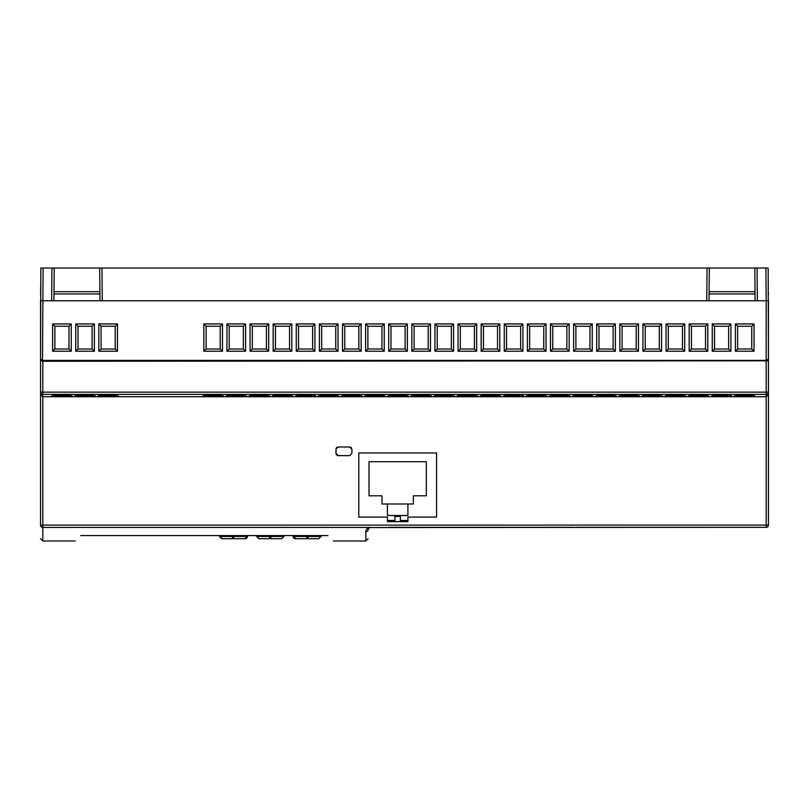<?xml version="1.0" encoding="UTF-8"?>
<svg xmlns="http://www.w3.org/2000/svg" width="809" height="809" viewBox="0 0 809 809"><rect width="100%" height="100%" fill="white"/><g stroke="black" fill="none" stroke-linecap="round" stroke-linejoin="round"><path stroke-width="1.21" d="M754.797 268.022L755.09 300.776L754.797 268.022L707.036 268.022L709.311 268.022L709.099 291.695L755.009 291.695L754.797 268.022L768.166 268.022L768.449 359.004L768.449 300.776L766.174 300.776L766.174 360.389L768.449 359.004L768.449 394.57L768.449 359.004L767.781 360.612L766.174 361.279L768.449 359.004L768.277 359.874M768.398 294.8L768.378 292.443M767.579 360.794L42.826 361.279L41.219 360.612L40.551 359.004L40.551 392.092L42.826 392.132L42.826 361.279L40.551 359.004L40.834 268.022L54.203 268.022L53.991 291.695L99.901 291.695L99.689 268.022L54.203 268.022L53.91 300.776L51.645 300.776L51.928 268.022M40.683 286.214L40.602 294.719M42.826 361.279L42.826 360.389L40.551 359.004L40.561 300.179M758.893 527.337L766.174 527.337A2.275 2.275 0 0 0 768.449 525.061L768.449 394.57L766.174 396.734L766.174 525.102L768.449 525.061A2.275 2.275 0 0 1 766.174 527.337L369.41 527.549M56.701 268.022L55.548 268.022M99.689 268.022L101.964 268.022L99.689 268.022L99.982 300.776L99.689 268.022M707.036 268.022L101.964 268.022L102.258 300.776L706.742 300.776L707.036 268.022M767.781 359.985L766.174 360.389L766.174 392.132L768.449 392.092A2.275 2.275 180 0 1 766.174 394.367L766.174 396.734L42.826 396.734L42.826 394.367A2.275 2.275 180 0 1 40.551 392.092L40.551 525.253L42.826 525.102L42.826 396.734L40.551 394.57M40.551 300.776L51.645 300.776M768.449 392.092L768.449 359.004L767.933 360.45M757.072 268.022L757.355 300.776L766.174 300.776L765.89 268.022M709.311 268.022L709.018 300.776L709.311 268.022M43.11 268.022L42.513 360.369M40.581 359.348L41.097 360.48M40.551 359.004L41.33 360.723M52.605 351.237L52.605 323.934L71.263 323.934L71.263 351.237L52.605 351.237L54.881 349.003L54.881 326.249L68.987 326.249L71.263 323.934M75.722 351.237L75.722 323.934L94.37 323.934L94.37 351.237L75.722 351.237L77.998 349.003L77.998 326.249L92.095 326.249L94.37 323.934M98.829 351.237L98.829 323.934L117.477 323.934L117.477 351.237L98.829 351.237L101.105 349.003L101.105 326.249L115.212 326.249L117.477 323.934M222.485 351.237L203.828 351.237L203.828 323.934L222.485 323.934L222.485 351.237L220.21 349.003L206.103 349.003L206.103 326.249L203.828 323.934M245.592 351.237L226.935 351.237L226.935 323.934L245.592 323.934L245.592 351.237L243.317 349.003L229.21 349.003L229.21 326.249L226.935 323.934M268.699 351.237L250.052 351.237L250.052 323.934L268.699 323.934L268.699 351.237L266.424 349.003L252.327 349.003L252.327 326.249L250.052 323.934M291.816 351.237L273.159 351.237L273.159 323.934L291.816 323.934L291.816 351.237L289.541 349.003L275.434 349.003L275.434 326.249L273.159 323.934M314.923 351.237L296.266 351.237L296.266 323.934L314.923 323.934L314.923 351.237L312.648 349.003L298.541 349.003L298.541 326.249L296.266 323.934M338.031 351.237L319.383 351.237L319.383 323.934L338.031 323.934L338.031 351.237L335.755 349.003L321.658 349.003L321.658 326.249L319.383 323.934M361.148 351.237L342.49 351.237L342.49 323.934L361.148 323.934L361.148 351.237L358.872 349.003L344.765 349.003L344.765 326.249L342.49 323.934M384.255 351.237L365.607 351.237L365.607 323.934L384.255 323.934L384.255 351.237L381.979 349.003L367.873 349.003L367.873 326.249L365.607 323.934M407.362 351.237L388.714 351.237L388.714 323.934L407.362 323.934L407.362 351.237L405.097 349.003L390.99 349.003L390.99 326.249L388.714 323.934M430.479 351.237L411.821 351.237L411.821 323.934L430.479 323.934L430.479 351.237L428.204 349.003L414.097 349.003L414.097 326.249L411.821 323.934M453.586 351.237L434.939 351.237L434.939 323.934L453.586 323.934L453.586 351.237L451.311 349.003L437.214 349.003L437.214 326.249L434.939 323.934M476.693 351.237L458.046 351.237L458.046 323.934L476.693 323.934L476.693 351.237L474.428 349.003L460.321 349.003L460.321 326.249L458.046 323.934M499.81 351.237L481.153 351.237L481.153 323.934L499.81 323.934L499.81 351.237L497.535 349.003L483.428 349.003L483.428 326.249L481.153 323.934M522.917 351.237L504.27 351.237L504.27 323.934L522.917 323.934L522.917 351.237L520.642 349.003L506.545 349.003L506.545 326.249L504.27 323.934M546.035 351.237L527.377 351.237L527.377 323.934L546.035 323.934L546.035 351.237L543.759 349.003L529.652 349.003L529.652 326.249L527.377 323.934M569.142 351.237L550.484 351.237L550.484 323.934L569.142 323.934L569.142 351.237L566.866 349.003L552.759 349.003L552.759 326.249L550.484 323.934M592.249 351.237L573.601 351.237L573.601 323.934L592.249 323.934L592.249 351.237L589.973 349.003L575.877 349.003L575.877 326.249L573.601 323.934M615.366 351.237L596.708 351.237L596.708 323.934L615.366 323.934L615.366 351.237L613.091 349.003L598.984 349.003L598.984 326.249L596.708 323.934M638.473 351.237L619.825 351.237L619.825 323.934L638.473 323.934L638.473 351.237L636.198 349.003L622.091 349.003L622.091 326.249L619.825 323.934M661.58 351.237L642.933 351.237L642.933 323.934L661.58 323.934L661.58 351.237L659.305 349.003L645.208 349.003L645.208 326.249L642.933 323.934M684.697 351.237L666.04 351.237L666.04 323.934L684.697 323.934L684.697 351.237L682.422 349.003L668.315 349.003L668.315 326.249L666.04 323.934M707.804 351.237L689.157 351.237L689.157 323.934L707.804 323.934L707.804 351.237L705.529 349.003L691.432 349.003L691.432 326.249L689.157 323.934M730.911 351.237L712.264 351.237L712.264 323.934L730.911 323.934L730.911 351.237L728.646 349.003L714.539 349.003L714.539 326.249L712.264 323.934M754.028 351.237L735.371 351.237L735.371 323.934L754.028 323.934L754.028 351.237L751.753 349.003L737.646 349.003L737.646 326.249L735.371 323.934M744.705 396.43L734.451 395.894C737.312 395.156 752.097 395.156 754.949 395.894L744.705 396.43M721.588 396.43L711.344 395.894C714.195 395.156 728.98 395.156 731.842 395.894L721.588 396.43M698.48 396.43L688.226 395.894C691.088 395.156 705.873 395.156 708.724 395.894L698.48 396.43M675.363 396.43L665.119 395.894C667.971 395.156 682.766 395.156 685.617 395.894L675.363 396.43M652.256 396.43L642.012 395.894C644.864 395.156 659.648 395.156 662.51 395.894L652.256 396.43M629.149 396.43L618.895 395.894C621.757 395.156 636.541 395.156 639.393 395.894L629.149 396.43M606.032 396.43L595.788 395.894C598.64 395.156 613.424 395.156 616.286 395.894L606.032 396.43M582.925 396.43L572.681 395.894C575.533 395.156 590.317 395.156 593.169 395.894L582.925 396.43M559.818 396.43L549.564 395.894C552.426 395.156 567.21 395.156 570.062 395.894L559.818 396.43M536.701 396.43L526.457 395.894C529.308 395.156 544.093 395.156 546.955 395.894L536.701 396.43M513.594 396.43L503.35 395.894C506.201 395.156 520.986 395.156 523.838 395.894L513.594 396.43M490.487 396.43L480.233 395.894C483.094 395.156 497.879 395.156 500.731 395.894L490.487 396.43M467.369 396.43L457.125 395.894C459.977 395.156 474.762 395.156 477.623 395.894L467.369 396.43M444.262 396.43L434.008 395.894C436.87 395.156 451.655 395.156 454.506 395.894L444.262 396.43M421.155 396.43L410.901 395.894C413.763 395.156 428.548 395.156 431.399 395.894L421.155 396.43M398.038 396.43L387.794 395.894C390.646 395.156 405.43 395.156 408.292 395.894L398.038 396.43M374.931 396.43L364.677 395.894C367.539 395.156 382.323 395.156 385.175 395.894L374.931 396.43M351.814 396.43L341.57 395.894C344.422 395.156 359.206 395.156 362.068 395.894L351.814 396.43M328.707 396.43L318.463 395.894C321.315 395.156 336.099 395.156 338.961 395.894L328.707 396.43M305.6 396.43L295.346 395.894C298.208 395.156 312.992 395.156 315.844 395.894L305.6 396.43M282.483 396.43L272.239 395.894C275.09 395.156 289.875 395.156 292.737 395.894L282.483 396.43M259.376 396.43L249.132 395.894C251.983 395.156 266.768 395.156 269.619 395.894L259.376 396.43M236.268 396.43L226.014 395.894C228.876 395.156 243.661 395.156 246.512 395.894L236.268 396.43M108.153 396.43L97.909 395.894C100.761 395.156 115.545 395.156 118.407 395.894L108.153 396.43M85.046 396.43L74.792 395.894C77.654 395.156 92.438 395.156 95.29 395.894L85.046 396.43M61.929 396.43L51.685 395.894C54.537 395.156 69.331 395.156 72.183 395.894L61.929 396.43M213.151 396.43L202.907 395.894C205.759 395.156 220.544 395.156 223.405 395.894L213.151 396.43M349.63 455.639L338.253 455.639L335.978 453.364L335.978 449.268L338.253 446.993L349.63 446.993L351.905 449.268L351.905 453.364L349.63 455.639M387.44 517.093L358.781 517.093L358.781 452.949L436.577 452.949L436.577 517.093L407.908 517.093L407.908 521.643L387.44 521.643L387.44 517.093M756.617 527.337L576.008 527.337M745.473 527.337L747.749 527.337M677.234 527.337L679.509 527.337M653.126 527.337L655.401 527.337M584.887 527.337L587.152 527.337M388.603 527.337L573.733 527.337M321.325 527.337L320.657 527.337M284.151 527.337L283.484 527.337M757.355 300.776L706.742 300.776M102.258 300.776L53.91 300.776M99.901 291.695C99.982 293.586 99.436 294.334 98.273 293.95L98.172 293.95M98.273 293.95L55.619 293.95C54.456 294.334 53.91 293.586 53.991 291.695M755.009 291.695C755.09 293.586 754.544 294.334 753.381 293.95L710.727 293.95C709.564 294.334 709.018 293.586 709.099 291.695M80.688 535.578C73.498 542.768 73.498 542.768 80.688 535.578L327.969 535.578C335.159 542.768 335.159 542.768 327.969 535.578M333.369 540.978L365.83 540.978L365.83 531.816C365.456 530.33 366.528 528.874 369.066 527.428L366.558 529.339M75.288 540.978L42.826 540.978L42.826 527.337A2.275 2.275 0 0 1 40.551 525.061A2.275 2.275 0 0 0 42.826 527.337L42.826 525.102L766.174 525.102L766.174 527.337M52.605 323.934L54.881 326.249L54.881 349.003L68.987 349.003L68.987 326.249L68.987 349.003L71.263 351.237M75.722 323.934L77.998 326.249L77.998 349.003L92.095 349.003L92.095 326.249L92.095 349.003L94.37 351.237M98.829 323.934L101.105 326.249L101.105 349.003L115.212 349.003L115.212 326.249L115.212 349.003L117.477 351.237M203.828 351.237L206.103 349.003L206.103 326.249L220.21 326.249L220.21 349.003L220.21 326.249L222.485 323.934M226.935 351.237L229.21 349.003L229.21 326.249L243.317 326.249L243.317 349.003L243.317 326.249L245.592 323.934M250.052 351.237L252.327 349.003L252.327 326.249L266.424 326.249L266.424 349.003L266.424 326.249L268.699 323.934M273.159 351.237L275.434 349.003L275.434 326.249L289.541 326.249L289.541 349.003L289.541 326.249L291.816 323.934M296.266 351.237L298.541 349.003L298.541 326.249L312.648 326.249L312.648 349.003L312.648 326.249L314.923 323.934M319.383 351.237L321.658 349.003L321.658 326.249L335.755 326.249L335.755 349.003L335.755 326.249L338.031 323.934M342.49 351.237L344.765 349.003L344.765 326.249L358.872 326.249L358.872 349.003L358.872 326.249L361.148 323.934M365.607 351.237L367.873 349.003L367.883 326.249L381.979 326.249L381.979 349.003L381.979 326.249L384.255 323.934M388.714 351.237L390.99 349.003L390.99 326.249L405.097 326.249L405.097 349.003L405.087 326.249L407.362 323.934M411.821 351.237L414.097 349.003L414.097 326.249L428.204 326.249L428.204 349.003L428.204 326.249L430.479 323.934M434.939 351.237L437.214 349.003L437.214 326.249L451.311 326.249L451.311 349.003L451.311 326.249L453.586 323.934M458.046 351.237L460.321 349.003L460.321 326.249L474.428 326.249L474.428 349.003L474.428 326.249L476.693 323.934M481.153 351.237L483.428 349.003L483.428 326.249L497.535 326.249L497.535 349.003L497.535 326.249L499.81 323.934M504.27 351.237L506.545 349.003L506.545 326.249L520.642 326.249L520.642 349.003L520.642 326.249L522.917 323.934M527.377 351.237L529.652 349.003L529.652 326.249L543.759 326.249L543.759 349.003L543.759 326.249L546.035 323.934M550.484 351.237L552.759 349.003L552.759 326.249L566.866 326.249L566.866 349.003L566.866 326.249L569.142 323.934M573.601 351.237L575.877 349.003L575.877 326.249L589.973 326.249L589.973 349.003L589.973 326.249L592.249 323.934M596.708 351.237L598.984 349.003L598.984 326.249L613.091 326.249L613.091 349.003L613.091 326.249L615.366 323.934M619.825 351.237L622.091 349.003L622.091 326.249L636.198 326.249L636.198 349.003L636.198 326.249L638.473 323.934M642.933 351.237L645.208 349.003L645.208 326.249L659.305 326.249L659.305 349.003L659.305 326.249L661.58 323.934M666.04 351.237L668.315 349.003L668.315 326.249L682.422 326.249L682.422 349.003L682.422 326.249L684.697 323.934M689.157 351.237L691.432 349.003L691.432 326.249L705.529 326.249L705.529 349.003L705.529 326.249L707.804 323.934M712.264 351.237L714.539 349.003L714.539 326.249L728.646 326.249L728.646 349.003L728.646 326.249L730.911 323.934M735.371 351.237L737.646 349.003L737.646 326.249L751.753 326.249L751.753 349.003L751.753 326.249L754.028 323.934M365.83 531.816A2.275 2.205 0 0 0 368.105 529.612L369.723 527.428A2.275 1.578 -106.8 0 1 369.066 527.428L42.826 527.428A2.275 2.174 180 0 1 40.551 525.253M370.38 527.337L369.066 527.428M368.105 529.612C368.105 541.717 368.105 541.717 368.105 529.612M336.119 448.479L336.433 447.903M336.625 447.67L337.171 447.266M337.353 447.175L337.94 447.013M337.575 455.528L336.918 455.204M336.655 454.982L336.261 454.456M350.307 447.094L350.964 447.428M351.217 447.64L351.622 448.166M387.44 503.997L387.44 515.505L407.908 515.505L407.908 503.997L413.369 503.997L413.369 495.806L426.333 495.806L426.333 461.686L369.015 461.686L369.015 495.806L381.979 495.806L381.979 503.997L407.908 503.997M407.908 520.511L400.404 520.511L400.404 516.415L394.944 516.415L394.944 520.511L387.44 520.511M234.458 535.578L233.134 538.703L245.198 538.703L246.523 536.468L247.473 536.468L247.493 535.578M220.129 535.578L221.767 538.703L233.134 538.703L231.526 535.578M247.473 536.468A2.275 2.275 0 0 1 245.198 538.703L233.134 538.703M257.07 536.468L258.92 538.703L270.297 538.703L268.689 535.578M273.048 538.703L281.674 538.703L283.939 536.478L283.959 535.578M309.058 535.578L307.45 538.703L295.386 538.703L318.827 538.703L307.45 538.703L306.126 535.578M321.102 536.488L318.827 538.703L321.102 536.488L321.122 535.578M294.051 535.578L295.386 538.703A2.275 2.275 0 0 1 293.111 536.468L320.435 536.468L320.455 535.578M293.101 535.578L293.111 536.468M267.536 538.703L258.92 538.703L256.645 536.498L258.92 538.703M271.905 535.578L270.297 538.703L281.674 538.703L283.939 536.478L281.674 538.703M42.826 360.389L766.174 360.389M766.174 394.367L766.174 392.132L42.826 392.132L42.826 394.367L766.174 394.367M220.159 536.468L246.523 536.468L246.543 535.578M257.292 535.578L257.313 536.468L283.281 536.468L283.302 535.578M42.826 540.978L40.551 538.703M767.781 360.612L768.449 359.004L767.781 360.612M365.83 540.978L368.105 538.703M221.767 538.703L219.492 536.488L219.472 535.578M256.645 536.478L256.625 535.578"/></g></svg>
